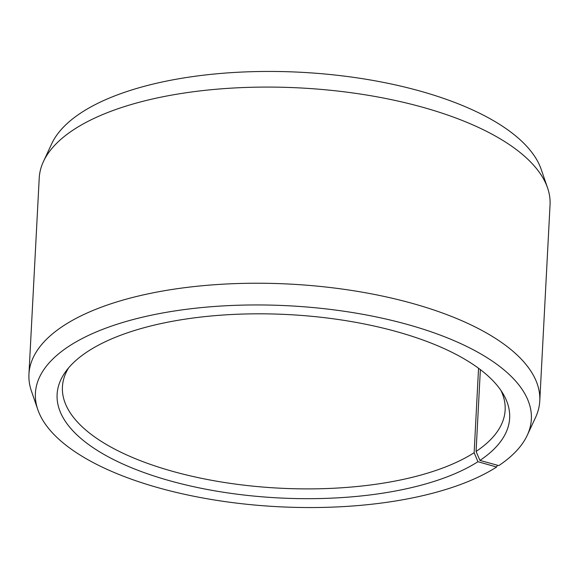 <?xml version="1.0" encoding="UTF-8"?>
<svg xmlns="http://www.w3.org/2000/svg" width="579" height="579" viewBox="0 0 579 579"><rect width="100%" height="100%" fill="white"/><g stroke="black" fill="none" stroke-linecap="round" stroke-linejoin="round"><path stroke-width="0.87" d="M68.633 367.831A221.656 89.803 -177 0 0 62.431 386.866A221.656 89.803 -177 0 0 222.886 482.235A221.656 89.803 -177 0 0 474.136 452.727L478.558 368.273M497.404 465.226L496.616 467.029A248.311 100.601 -177 0 1 234.676 502.876A248.311 100.601 -177 0 1 37.809 409.628A248.311 100.601 -177 0 1 67.967 346.893A248.311 100.601 -177 0 1 368.649 315.403A248.311 100.601 -177 0 1 527.259 435.278A248.311 100.601 -177 0 1 498.794 465.61L479.94 460.414A226.584 91.8 -177 0 0 503.354 394.263A226.584 91.8 -177 0 0 315.092 316.641A226.584 91.8 -177 0 0 86.821 352.09A226.584 91.8 -177 0 0 65.868 371.334A226.584 91.8 -177 0 0 193.574 486.678A226.584 91.8 -177 0 0 477.95 461.709L474.136 452.727M527.259 435.278L535.553 417.466A255.759 103.619 -177 0 0 539.773 400.957A255.759 103.619 -177 0 0 352.488 290.571A255.759 103.619 -177 0 0 62.489 326.433A255.759 103.619 -177 0 0 28.95 374.186A255.759 103.619 -177 0 0 31.418 391.049L37.809 409.628M539.773 400.957L550.05 204.807A255.759 103.619 -177 0 0 547.582 187.943A255.759 103.619 -177 0 0 342.623 91.627A255.759 103.619 -177 0 0 72.766 130.282A255.759 103.619 -177 0 0 43.447 161.519A255.759 103.619 -177 0 0 39.227 178.035L28.95 374.186M547.582 187.943L541.191 169.365A248.311 100.601 -177 0 0 342.203 75.856A248.311 100.601 -177 0 0 80.206 113.383A248.311 100.601 -177 0 0 51.741 143.708L43.447 161.519M496.616 467.029L477.95 461.709M479.94 460.414L476.076 451.454A221.656 89.803 -177 0 0 505.141 410.07A221.656 89.803 -177 0 0 500.965 390.485M476.076 451.454L480.367 369.626"/></g></svg>
